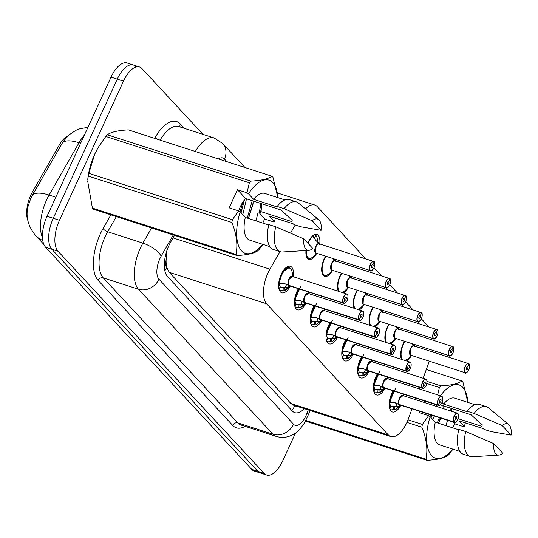 <?xml version="1.0" encoding="UTF-8"?>
<svg xmlns="http://www.w3.org/2000/svg" width="538" height="538" viewBox="0 0 538 538"><rect width="100%" height="100%" fill="white"/><g stroke="black" fill="none" stroke-linecap="round" stroke-linejoin="round"><path stroke-width="0.81" d="M401.496 359.344A13.087 6.046 -72.1 0 1 403.096 344.112A13.087 6.046 -72.1 0 1 404.63 341.287M414.643 344.522A13.087 6.046 -72.1 0 1 414.502 346.082M385.699 342.323A13.087 6.046 -72.1 0 1 387.306 327.091A13.087 6.046 -72.1 0 1 388.84 324.266M398.853 327.494A13.087 6.046 -72.1 0 1 398.705 329.061M369.902 325.302A13.087 6.046 -72.1 0 1 371.509 310.07A13.087 6.046 -72.1 0 1 373.042 307.245M383.056 310.473A13.087 6.046 -72.1 0 1 382.908 312.033M354.112 308.274A13.087 6.046 -72.1 0 1 355.712 293.049A13.087 6.046 -72.1 0 1 357.245 290.217M367.266 293.452A13.087 6.046 -72.1 0 1 367.118 295.012M338.315 291.253A13.087 6.046 -72.1 0 1 339.922 276.028A13.087 6.046 -72.1 0 1 341.455 273.196M351.469 276.431A13.087 6.046 -72.1 0 1 351.321 277.991M332.336 270.627A13.087 6.046 -72.1 0 1 324.67 276.377A13.087 6.046 -72.1 0 1 324.125 259A13.087 6.046 -72.1 0 1 325.658 256.175M335.672 259.41A13.087 6.046 -72.1 0 1 335.53 260.97M307.837 243.136A13.087 6.046 -72.1 0 1 308.335 241.979A13.087 6.046 -72.1 0 1 316.916 234.44A13.087 6.046 -72.1 0 1 319.733 243.949M400.844 405.222A13.921 6.429 -72.1 0 1 392.35 411.953A13.921 6.429 -72.1 0 1 391.772 393.473A13.921 6.429 -72.1 0 1 393.177 390.823M404.031 394.327A13.921 6.429 -72.1 0 1 403.863 395.881M385.047 388.201A13.921 6.429 -72.1 0 1 376.553 394.932A13.921 6.429 -72.1 0 1 375.981 376.452A13.921 6.429 -72.1 0 1 377.387 373.802M388.234 377.306A13.921 6.429 -72.1 0 1 388.066 378.86M369.256 371.173A13.921 6.429 -72.1 0 1 360.763 377.905A13.921 6.429 -72.1 0 1 360.184 359.424A13.921 6.429 -72.1 0 1 361.59 356.781M372.437 360.278A13.921 6.429 -72.1 0 1 372.269 361.832M353.459 354.152A13.921 6.429 -72.1 0 1 344.966 360.884A13.921 6.429 -72.1 0 1 344.387 342.403A13.921 6.429 -72.1 0 1 345.793 339.754M356.647 343.257A13.921 6.429 -72.1 0 1 356.479 344.811M337.669 337.131A13.921 6.429 -72.1 0 1 329.169 343.863A13.921 6.429 -72.1 0 1 328.597 325.382A13.921 6.429 -72.1 0 1 330.002 322.733M340.85 326.236A13.921 6.429 -72.1 0 1 340.682 327.79M321.872 320.11A13.921 6.429 -72.1 0 1 313.378 326.842A13.921 6.429 -72.1 0 1 312.8 308.361A13.921 6.429 -72.1 0 1 314.205 305.712M325.06 309.216A13.921 6.429 -72.1 0 1 324.885 310.769M306.075 303.089A13.921 6.429 -72.1 0 1 297.581 309.821A13.921 6.429 -72.1 0 1 297.01 291.34A13.921 6.429 -72.1 0 1 298.415 288.691M309.263 292.195A13.921 6.429 -72.1 0 1 309.094 293.748M290.285 286.061A13.921 6.429 -72.1 0 1 281.784 292.793A13.921 6.429 -72.1 0 1 281.213 274.313A13.921 6.429 -72.1 0 1 290.345 266.297A13.921 6.429 -72.1 0 1 293.297 276.72M279.975 251.616L269.921 269.182A24.54 11.332 107.9 0 0 268.059 272.82A24.54 11.332 107.9 0 0 266.613 303.775L388.342 434.966A24.54 11.332 107.9 0 0 390.796 436.58A24.54 11.332 107.9 0 0 408.497 418.53L412.021 408.826M166.814 250.836L166.101 260.177A8.178 3.779 107.9 0 0 166.693 267.426A24.54 21.076 137.1 0 1 164.843 270.782M67.855 135.939A22.085 10.202 107.9 0 0 59.315 144.978L32.462 191.911A22.085 10.202 107.9 0 0 30.787 195.186A22.085 10.202 107.9 0 0 27.781 220.197M166.693 267.426L166.841 267.588A24.54 11.332 -72.1 0 1 166.101 260.177M166.841 267.588L169.201 272.329L290.93 403.52L293.418 405.148L390.796 436.58M295.221 224.971L290.56 233.109M365.645 258.765L317.292 206.659A24.54 11.332 107.9 0 0 314.838 205.045A24.54 11.332 107.9 0 0 305.517 208.879M428.82 326.855L421.375 318.832M413.029 309.834L405.578 301.811M397.232 292.813L389.788 284.79M381.435 275.786L373.991 267.763M432.505 351.892A24.54 11.332 107.9 0 0 432.882 350.406M434.139 340.493A24.54 11.332 107.9 0 0 434.099 338.839M415.376 399.6L415.901 398.16M419.257 388.927L419.781 387.488M423.137 378.254L429.337 361.186M348.133 287.648A13.087 6.046 -72.1 0 1 343.459 292.914M363.923 304.676A13.087 6.046 -72.1 0 1 359.25 309.935M379.72 321.697A13.087 6.046 -72.1 0 1 375.047 326.956M395.517 338.718A13.087 6.046 -72.1 0 1 390.837 343.984M411.308 355.739A13.087 6.046 -72.1 0 1 406.634 361.005M316.539 253.606A13.087 6.046 -72.1 0 1 308.873 259.35A13.087 6.046 -72.1 0 1 305.981 250.52M87.95 127.345L79.893 128.73L75.777 130.378L68.972 134.917L63.175 141.581L32.233 195.543L30.7 198.482L27.922 206.841C25.602 216.653 28.084 226.135 35.367 235.288A28.635 24.587 137.1 0 0 42.771 240.459M295.55 432.942L282.706 460.864A24.54 11.332 -72.1 0 1 266.619 475L260.399 472.996A24.54 11.332 -72.1 0 1 257.944 471.382L51.816 249.228A24.54 11.332 -72.1 0 1 53.262 218.273L117.257 79.14A24.54 11.332 -72.1 0 1 133.343 65.004L127.129 63A24.54 11.332 -72.1 0 0 111.036 77.136L47.048 216.269A24.54 11.332 -72.1 0 0 45.602 247.224L251.723 469.371A24.54 11.332 -72.1 0 0 254.185 470.992L260.399 472.996A24.54 11.332 -72.1 0 1 257.944 471.382L51.816 249.228A24.54 11.332 -72.1 0 1 53.262 218.273L117.257 79.14A24.54 11.332 -72.1 0 1 133.343 65.004A24.54 11.332 -72.1 0 1 135.805 66.618M174.5 235.362L170.781 241.865A24.54 11.332 107.9 0 0 168.919 245.496A24.54 11.332 107.9 0 0 167.473 276.458L292.342 411.032A24.54 11.332 107.9 0 0 294.804 412.646A24.54 11.332 107.9 0 0 304.273 408.651M266.619 475A24.54 11.332 -72.1 0 1 264.158 473.386L58.03 251.239A24.54 11.332 -72.1 0 1 59.476 220.277L123.471 81.144A24.54 11.332 -72.1 0 1 139.564 67.008A24.54 11.332 -72.1 0 1 142.019 68.629L203.028 134.379M289.209 267.668A12.273 5.669 107.9 0 0 289.141 267.648A12.273 5.669 107.9 0 0 281.098 274.716A12.273 5.669 107.9 0 0 278.819 283.627L284.232 283.439L288.772 285.348L283.344 283.284M289.02 285.429L288.973 285.523A0.41 0.356 -47.4 0 0 288.919 285.51L288.112 287.622L284.938 290.211A12.273 5.669 107.9 0 0 284.945 290.211L283.123 290.049A12.273 5.669 -72.1 0 1 280.224 290.554A12.273 5.669 -72.1 0 1 279.303 290.043M345.221 302.968A4.909 2.266 -72.1 0 1 343.802 303.345A4.909 2.266 -72.1 0 1 343.392 303.096L343.594 302.995A4.748 2.192 107.9 0 0 347.104 300.5A4.748 2.192 107.9 0 0 347.387 294.515A4.748 2.192 107.9 0 0 343.795 296.936A4.748 2.192 107.9 0 0 343.446 302.833L344.757 300.137A1.634 0.753 -72.1 0 1 344.878 298.099A1.634 0.753 -72.1 0 1 345.954 297.158A1.634 0.753 -72.1 0 1 346.021 299.33A1.634 0.753 -72.1 0 1 344.945 300.271A1.634 0.753 -72.1 0 1 344.811 300.191L344.744 300.17M278.691 283.58L282.605 271.966L289.141 267.648L286.942 266.935M287.608 288.133L284.367 287.09L284.246 289.995M280.11 286.868L280.466 286.989A8.998 4.156 107.9 0 0 281.226 287.44A8.998 4.156 107.9 0 0 283.237 287.137L284.367 287.09M289.188 279.262L292.41 276.438A4.909 2.266 107.9 0 0 289.188 279.262A4.909 2.266 107.9 0 0 288.825 285.369L343.237 302.934A4.909 2.266 -72.1 0 1 343.6 296.828A4.909 2.266 -72.1 0 1 346.822 293.997A4.909 2.266 -72.1 0 1 347.75 295.127M280.466 286.989L279.229 289.834M279.014 289.121L280.19 286.693A8.998 4.156 107.9 0 1 279.209 283.687M288.919 285.51L286.633 284.663M285.046 287.312L286.512 284.736M343.392 303.096L288.973 285.53A4.909 2.266 -72.1 0 1 288.973 285.523L288.973 285.53A4.909 2.266 107.9 0 0 289.39 285.779L343.802 303.345C344.206 304.125 345.309 303.183 347.118 300.52C347.837 298.906 348.086 297.178 347.864 295.335L346.822 293.997L292.403 276.438A4.909 2.266 -72.1 0 0 289.162 279.316A4.909 2.266 -72.1 0 0 288.563 284.918M344.811 300.191L343.594 302.995M290.372 268.455L289.141 267.648C290.426 267.85 291.414 269.256 292.107 271.865A11.964 5.528 -72.1 0 0 285.355 269.673A11.964 5.528 -72.1 0 0 279.518 283.687M290.002 285.974L286.465 289.303A11.964 5.528 -72.1 0 1 285.476 290.11L284.938 290.211M372.047 270.318A4.909 2.266 -72.1 0 1 370.635 270.695A4.909 2.266 -72.1 0 1 370.433 264.178A4.909 2.266 -72.1 0 1 373.648 261.354A4.909 2.266 -72.1 0 1 374.065 261.596L374.139 261.791A4.748 2.192 107.9 0 0 370.628 264.286A4.748 2.192 107.9 0 0 370.346 270.271A4.748 2.192 107.9 0 0 373.93 267.85A4.748 2.192 107.9 0 0 374.28 261.945L372.969 264.642L372.552 264.508M306.33 256.135A12.273 5.669 107.9 0 0 307.205 257.541A12.273 5.669 107.9 0 0 308.435 258.354A12.273 5.669 107.9 0 0 308.503 258.375M315.524 235.415L316.001 235.57A12.273 5.669 -72.1 0 1 317.4 241.199L318.758 242.369A12.273 5.669 107.9 0 0 318.758 242.369L319.559 244.346M316.014 246.612A4.909 2.266 107.9 0 0 315.725 252.806A4.909 2.266 107.9 0 0 316.216 253.129L315.725 252.806L316.014 246.612A4.909 2.266 107.9 0 1 319.236 243.788L374.112 261.623M372.969 264.642A1.634 0.753 -72.1 0 1 372.847 266.68A1.634 0.753 -72.1 0 1 371.778 267.621A1.634 0.753 -72.1 0 1 371.711 265.449A1.634 0.753 -72.1 0 1 372.78 264.508A1.634 0.753 -72.1 0 1 372.921 264.595L372.619 264.494M314.347 238.119L315.631 235.167A12.273 5.669 -72.1 0 0 314.663 234.575M316.001 235.57L314.394 238.334M372.921 264.595L374.139 261.791M307.205 257.541L308.435 258.348L307.124 257.931M316.492 253.216A5.057 2.334 -72.1 0 1 315.127 247.998A5.057 2.334 -72.1 0 1 319.229 243.66L315.826 240.425L312.639 235.785M315.342 239.908A8.998 4.156 107.9 0 0 314.622 238.415M298.556 288.738A12.273 5.669 107.9 0 0 296.895 291.737A12.273 5.669 107.9 0 0 294.616 300.648L300.022 300.46L304.562 302.376L299.141 300.312M361.018 319.989A4.909 2.266 -72.1 0 1 359.599 320.366A4.909 2.266 -72.1 0 1 359.182 320.117L304.77 302.544A0.41 0.356 -47.4 0 0 304.71 302.531L303.909 304.649L300.735 307.232A12.273 5.669 107.9 0 0 300.742 307.232L298.913 307.07A12.273 5.669 -72.1 0 1 296.021 307.575A12.273 5.669 -72.1 0 1 295.1 307.064M304.985 296.283L308.2 293.459A4.909 2.266 107.9 0 0 304.985 296.283A4.909 2.266 107.9 0 0 304.622 302.39A0.41 0.35 -38.6 0 0 304.562 302.376M359.182 320.117L359.384 320.016A4.748 2.192 107.9 0 0 362.901 317.521A4.748 2.192 107.9 0 0 363.177 311.536A4.748 2.192 107.9 0 0 359.592 313.957A4.748 2.192 107.9 0 0 359.243 319.861L360.554 317.158A1.634 0.753 -72.1 0 1 360.675 315.12A1.634 0.753 -72.1 0 1 361.751 314.179A1.634 0.753 -72.1 0 1 361.818 316.351A1.634 0.753 -72.1 0 1 360.742 317.292A1.634 0.753 -72.1 0 1 360.601 317.212L360.541 317.191M294.488 300.608L300.856 286.041M303.398 305.16L300.157 304.111L300.043 307.016M295.9 303.896L296.263 304.01A8.998 4.156 107.9 0 0 297.023 304.461A8.998 4.156 107.9 0 0 299.034 304.158L300.157 304.111M359.243 319.861L304.622 302.39M296.263 304.01L295.026 306.855M294.804 306.142L295.987 303.714A8.998 4.156 107.9 0 1 294.999 300.715M304.71 302.531L302.43 301.683M300.843 304.333L302.302 301.757M304.811 302.45L304.77 302.551A4.909 2.266 107.9 0 0 305.187 302.8L359.599 320.366C359.996 321.146 361.099 320.204 362.908 317.541C363.634 315.927 363.883 314.199 363.661 312.363L362.612 311.025A4.909 2.266 -72.1 0 1 363.547 312.154M360.601 317.212L359.384 320.016M305.799 302.995L302.262 306.324A11.964 5.528 -72.1 0 1 301.273 307.131L300.735 307.232M314.353 305.759A12.273 5.669 107.9 0 0 312.686 308.758A12.273 5.669 107.9 0 0 310.413 317.669L315.819 317.481L320.359 319.397L314.938 317.333M376.808 337.017A4.909 2.266 -72.1 0 1 375.396 337.387A4.909 2.266 -72.1 0 1 374.979 337.138L320.561 319.572A0.41 0.356 -47.4 0 0 320.507 319.559L319.707 321.67L316.526 324.253A12.273 5.669 107.9 0 0 316.532 324.253M320.776 313.304L323.997 310.48A4.909 2.266 107.9 0 0 320.776 313.304A4.909 2.266 107.9 0 0 320.413 319.411A0.41 0.35 -38.6 0 0 320.359 319.397M374.979 337.138L375.181 337.037A4.748 2.192 107.9 0 0 378.691 334.542A4.748 2.192 107.9 0 0 378.974 328.557A4.748 2.192 107.9 0 0 375.389 330.978A4.748 2.192 107.9 0 0 375.033 336.882L376.351 334.179A1.634 0.753 -72.1 0 1 376.472 332.148A1.634 0.753 -72.1 0 1 377.541 331.206A1.634 0.753 -72.1 0 1 377.609 333.372A1.634 0.753 -72.1 0 1 376.539 334.32A1.634 0.753 -72.1 0 1 376.398 334.233L376.331 334.212M310.278 317.628L316.653 303.062M319.195 322.181L315.954 321.132L315.833 324.037L314.71 324.091A12.273 5.669 -72.1 0 1 311.811 324.596A12.273 5.669 -72.1 0 1 310.897 324.084M311.697 320.917L312.053 321.031A8.998 4.156 107.9 0 0 312.82 321.482A8.998 4.156 107.9 0 0 314.824 321.179L315.954 321.132M375.033 336.882L320.413 319.411M312.053 321.031L310.816 323.883M310.601 323.17L311.784 320.735A8.998 4.156 107.9 0 1 310.796 317.736M320.507 319.559L318.227 318.704M320.608 319.478L320.567 319.572A4.909 2.266 107.9 0 0 320.978 319.821L375.396 337.387C375.793 338.167 376.896 337.225 378.705 334.569C379.425 332.955 379.68 331.226 379.458 329.384L378.409 328.046A4.909 2.266 -72.1 0 1 379.337 329.175M376.398 334.233L375.181 337.037M321.589 320.023L318.052 323.345A11.964 5.528 -72.1 0 1 317.064 324.152L315.833 324.037M316.633 321.347L318.099 318.778M330.144 322.78A12.273 5.669 107.9 0 0 328.483 325.779A12.273 5.669 107.9 0 0 326.203 334.69L331.616 334.501L336.156 336.418L330.729 334.354M392.605 354.038A4.909 2.266 -72.1 0 1 391.187 354.407A4.909 2.266 -72.1 0 1 390.776 354.159L336.358 336.593A0.41 0.356 -47.4 0 0 336.304 336.58L335.497 338.691L332.861 341.179A11.964 5.528 -72.1 0 0 333.849 340.366L332.807 341.22M390.776 354.159L390.978 354.058A4.748 2.192 107.9 0 0 394.488 351.563A4.748 2.192 107.9 0 0 394.764 345.578A4.748 2.192 107.9 0 0 391.18 347.999A4.748 2.192 107.9 0 0 390.83 353.903L392.141 351.206A1.634 0.753 -72.1 0 1 392.263 349.169A1.634 0.753 -72.1 0 1 393.339 348.227A1.634 0.753 -72.1 0 1 393.406 350.399A1.634 0.753 -72.1 0 1 392.33 351.341A1.634 0.753 -72.1 0 1 392.195 351.26L392.128 351.233M326.075 334.649L332.45 320.083M334.992 339.202L331.744 338.153L331.63 341.058L330.5 341.119A12.273 5.669 -72.1 0 1 327.608 341.623A12.273 5.669 -72.1 0 1 326.687 341.105M327.487 337.938L327.85 338.052A8.998 4.156 107.9 0 0 328.61 338.51A8.998 4.156 107.9 0 0 330.621 338.2L331.744 338.153M336.573 330.332L339.787 327.501A4.909 2.266 107.9 0 0 336.573 330.332A4.909 2.266 107.9 0 0 336.21 336.438L390.622 354.004A4.909 2.266 -72.1 0 1 390.985 347.891A4.909 2.266 -72.1 0 1 394.206 345.066A4.909 2.266 -72.1 0 1 395.134 346.196M327.85 338.052L326.613 340.904M326.398 340.191L327.575 337.756A8.998 4.156 107.9 0 1 326.593 334.757M336.304 336.58L334.017 335.732M336.405 336.499L336.358 336.593A4.909 2.266 107.9 0 0 336.775 336.842L391.187 354.407C391.583 355.188 392.693 354.253 394.495 351.59C395.222 349.976 395.47 348.247 395.248 346.405L394.206 345.066L339.787 327.501A4.909 2.266 -72.1 0 0 336.546 330.386A4.909 2.266 -72.1 0 0 335.947 335.988M392.195 351.26L390.978 354.058M332.43 338.368L333.896 335.799M331.63 341.058L332.323 341.28A12.273 5.669 107.9 0 0 332.329 341.28L332.323 341.274M345.941 339.801A12.273 5.669 107.9 0 0 344.273 342.8A12.273 5.669 107.9 0 0 342 351.717L347.407 351.522L351.946 353.439L346.526 351.375M352.195 353.52L352.148 353.614A0.41 0.356 -47.4 0 0 352.094 353.6L351.294 355.712L348.113 358.295A12.273 5.669 107.9 0 0 348.126 358.301L346.297 358.14A12.273 5.669 -72.1 0 1 343.399 358.644A12.273 5.669 -72.1 0 1 342.484 358.133M408.396 371.059A4.909 2.266 -72.1 0 1 406.984 371.428A4.909 2.266 -72.1 0 1 406.567 371.186L406.768 371.079A4.748 2.192 107.9 0 0 410.286 368.584A4.748 2.192 107.9 0 0 410.561 362.599A4.748 2.192 107.9 0 0 406.977 365.02A4.748 2.192 107.9 0 0 406.627 370.924L407.939 368.227A1.634 0.753 -72.1 0 1 408.06 366.19A1.634 0.753 -72.1 0 1 409.129 365.248A1.634 0.753 -72.1 0 1 409.196 367.42A1.634 0.753 -72.1 0 1 408.127 368.362A1.634 0.753 -72.1 0 1 407.986 368.281L407.925 368.261M341.865 351.67L348.241 337.104M350.783 356.223L347.541 355.181L347.427 358.086M343.284 354.959L343.647 355.08A8.998 4.156 107.9 0 0 344.407 355.531A8.998 4.156 107.9 0 0 346.411 355.228L347.541 355.181M352.37 347.353L355.584 344.522A4.909 2.266 107.9 0 0 352.363 347.353A4.909 2.266 107.9 0 0 352.007 353.459L406.419 371.025A4.909 2.266 -72.1 0 1 406.782 364.919A4.909 2.266 -72.1 0 1 409.996 362.087A4.909 2.266 -72.1 0 1 410.931 363.217M343.647 355.08L342.41 357.925M342.188 357.212L343.372 354.784A8.998 4.156 107.9 0 1 342.383 351.778M352.094 353.6L349.814 352.753M352.155 353.614A4.909 2.266 -72.1 0 1 352.148 353.614L352.155 353.621A4.909 2.266 107.9 0 0 352.572 353.863L406.984 371.428C407.38 372.215 408.483 371.274 410.292 368.611C411.019 366.997 411.267 365.268 411.045 363.426L409.996 362.087L355.584 344.522A4.909 2.266 -72.1 0 0 352.343 347.407A4.909 2.266 -72.1 0 0 351.738 353.009M406.567 371.186L352.155 353.621M407.986 368.281L406.768 371.079M353.184 354.065L349.646 357.393A11.964 5.528 -72.1 0 1 348.651 358.2L348.113 358.295M348.227 355.389L349.687 352.82M387.844 287.346A4.909 2.266 -72.1 0 1 386.425 287.716A4.909 2.266 -72.1 0 1 386.223 281.199A4.909 2.266 -72.1 0 1 389.445 278.375A4.909 2.266 -72.1 0 1 389.862 278.623L389.936 278.812A4.748 2.192 107.9 0 0 386.418 281.307A4.748 2.192 107.9 0 0 386.143 287.292A4.748 2.192 107.9 0 0 389.727 284.871A4.748 2.192 107.9 0 0 390.077 278.966L388.766 281.67L388.342 281.535M322.121 273.156A12.273 5.669 107.9 0 0 322.995 274.568A12.273 5.669 107.9 0 0 324.226 275.375A12.273 5.669 107.9 0 0 324.3 275.395M333.197 258.227L334.912 259.672L335.356 261.367M331.811 263.633A4.909 2.266 107.9 0 0 331.522 269.827A4.909 2.266 107.9 0 0 332.013 270.15L331.522 269.827L331.811 263.633A4.909 2.266 107.9 0 1 335.033 260.809L389.909 278.65M388.766 281.67A1.634 0.753 -72.1 0 1 388.644 283.701A1.634 0.753 -72.1 0 1 387.568 284.649A1.634 0.753 -72.1 0 1 387.501 282.477A1.634 0.753 -72.1 0 1 388.577 281.529A1.634 0.753 -72.1 0 1 388.718 281.616L388.416 281.515M388.718 281.616L389.936 278.812M322.995 274.568L324.226 275.369M332.282 270.237A5.057 2.334 -72.1 0 1 330.924 265.019A5.057 2.334 -72.1 0 1 335.026 260.681L332.814 258.482M403.641 304.367A4.909 2.266 -72.1 0 1 402.222 304.737A4.909 2.266 -72.1 0 1 402.02 298.22A4.909 2.266 -72.1 0 1 405.235 295.396A4.909 2.266 -72.1 0 1 405.652 295.644L405.726 295.833A4.748 2.192 107.9 0 0 402.216 298.328A4.748 2.192 107.9 0 0 401.933 304.313A4.748 2.192 107.9 0 0 405.524 301.892A4.748 2.192 107.9 0 0 405.874 295.987L404.563 298.691L404.139 298.556M337.918 290.177A12.273 5.669 107.9 0 0 338.584 291.34M348.987 275.248L350.346 276.418A12.273 5.669 107.9 0 0 350.346 276.418L351.153 278.388M347.609 280.661A4.909 2.266 107.9 0 0 347.319 286.848A4.909 2.266 107.9 0 0 347.81 287.171L347.319 286.848L347.609 280.661A4.909 2.266 107.9 0 1 350.823 277.83L405.699 295.671M404.563 298.691A1.634 0.753 -72.1 0 1 404.441 300.729A1.634 0.753 -72.1 0 1 403.365 301.67A1.634 0.753 -72.1 0 1 403.298 299.498A1.634 0.753 -72.1 0 1 404.374 298.556A1.634 0.753 -72.1 0 1 404.509 298.637L404.213 298.543M404.509 298.637L405.726 295.833M348.079 287.258A5.057 2.334 -72.1 0 1 346.721 282.04A5.057 2.334 -72.1 0 1 350.816 277.702L348.604 275.503M419.432 321.388A4.909 2.266 -72.1 0 1 418.019 321.758A4.909 2.266 -72.1 0 1 417.818 315.248A4.909 2.266 -72.1 0 1 421.032 312.417A4.909 2.266 -72.1 0 1 421.449 312.665L421.523 312.854A4.748 2.192 107.9 0 0 418.013 315.349A4.748 2.192 107.9 0 0 417.73 321.334A4.748 2.192 107.9 0 0 421.315 318.913A4.748 2.192 107.9 0 0 421.664 313.015L420.353 315.712L419.936 315.577M353.715 307.198A12.273 5.669 107.9 0 0 354.374 308.361M364.784 292.269L366.143 293.439A12.273 5.669 107.9 0 0 366.143 293.439L366.943 295.409M363.399 297.682A4.909 2.266 107.9 0 0 363.11 303.869A4.909 2.266 107.9 0 0 363.601 304.192L363.11 303.869L363.399 297.682A4.909 2.266 107.9 0 1 366.62 294.851L421.496 312.692M420.353 315.712A1.634 0.753 -72.1 0 1 420.232 317.75A1.634 0.753 -72.1 0 1 419.163 318.691A1.634 0.753 -72.1 0 1 419.095 316.519A1.634 0.753 -72.1 0 1 420.165 315.577A1.634 0.753 -72.1 0 1 420.306 315.658L420.003 315.564M420.306 315.658L421.523 312.854M363.876 304.279A5.057 2.334 -72.1 0 1 362.511 299.067A5.057 2.334 -72.1 0 1 366.613 294.723L364.401 292.531M292.161 219.86A18.494 8.541 -72.1 0 1 291.932 221.622L292.174 220.385L281.192 210.049L245.684 198.583L237.48 189.739L229.148 207.856L238.61 210.909L240.163 211.911A38.447 17.754 -72.1 0 0 240.506 249.484A38.447 17.754 -72.1 0 0 262.719 244.326M261.845 203.801L261.031 211.642L291.932 221.622M248.502 218.482L253.048 204.104L253.075 200.97M238.711 210.977A18.494 8.541 -72.1 0 1 240.446 206.484A18.494 8.541 -72.1 0 1 245.684 198.583M241.091 212.907L244.346 200.075M242.766 214.716L246.498 198.845M262.947 244.4L259.551 248.953A44.177 20.397 -72.1 0 1 258.025 250.627C254.38 253.331 247.366 254.965 236.976 255.53A44.177 20.397 -72.1 0 1 235.967 254.44C237.951 244.898 236.592 234.238 231.878 222.45L88.306 176.101L87.755 179.531A38.447 17.754 -72.1 0 1 94.695 154.184A38.447 17.754 -72.1 0 1 97.97 147.883L94.762 154.076L88.824 173.337L232.396 219.686L238.61 210.909M236.976 255.53L93.397 209.181A44.177 20.397 -72.1 0 1 92.388 208.092L235.967 254.44M87.633 180.849L92.388 208.092M88.306 176.101A44.177 20.397 -72.1 0 1 88.824 173.337M231.878 222.45A44.177 20.397 -72.1 0 1 232.396 219.686M268.744 225.019L245.308 217.453L240.163 211.911M269.874 246.639L249.713 240.13A24.54 11.332 -72.1 0 1 245.308 217.453M273.378 249.491A26.18 12.085 -72.1 0 1 268.852 224.581L275.759 226.814A26.18 12.085 -72.1 0 0 280.285 251.717L273.378 249.491M308.832 250.338A16.362 7.552 -72.1 0 1 303.876 238.865L312.78 248.462A16.362 7.552 -72.1 0 1 308.832 250.338L282.463 251.979A26.18 12.085 -72.1 0 1 280.285 251.717M303.876 238.865L275.759 226.814M261.031 211.642L260.318 213.109L259.222 212.752L260.977 203.519M260.318 213.109L261.885 205.812M240.896 212.698L244.346 200.156M248.354 218.435L253.116 202.981M237.48 189.739L246.949 192.792L249.363 182.792L105.791 136.45L98.252 147.405M105.791 136.45A44.177 20.397 -72.1 0 1 107.318 134.769L250.89 181.118C261.219 180.573 268.24 178.939 271.946 176.222L128.367 129.873C118.037 130.418 111.016 132.052 107.318 134.769M271.946 176.222A44.177 20.397 -72.1 0 1 272.954 177.305L277.857 197.634M249.363 182.792A44.177 20.397 -72.1 0 1 250.89 181.118M246.949 192.792L248.495 193.794A38.447 17.754 -72.1 0 1 277.796 197.621M275.362 218.085A38.447 17.754 -72.1 0 1 274.333 221.636L274.104 222.059L264.635 219.006L259.222 212.752M248.495 193.794L253.64 199.336L277.81 207.137L277.184 206.464L284.091 208.697L312.208 220.755A16.362 7.552 -72.1 0 1 318.718 219.699A16.362 7.552 -72.1 0 1 321.112 230.345L300.89 226.801L293.983 224.568L293.358 223.895L269.188 216.094L274.333 221.636M253.64 199.336A24.54 11.332 -72.1 0 1 264.79 193.418L284.952 199.928M277.184 206.464A26.18 12.085 -72.1 0 1 289.457 199.665L296.364 201.891A26.18 12.085 -72.1 0 1 298.287 202.954L318.718 219.699M284.091 208.697A26.18 12.085 -72.1 0 1 296.364 201.891M321.112 230.345L312.208 220.755M240.022 211.817L242.9 202.046M247.258 218.085L252.208 200.687M255.96 220.889L258.206 212.073M262.759 223.088L264.635 219.006M482.149 424.623A18.494 8.541 -72.1 0 1 481.92 426.378L482.162 425.148L471.18 414.805L440.366 404.858M458.073 418.678L481.92 426.378M451.833 411.368L451.839 408.564M438.49 423.245L440.83 418.127M443.063 408.537L443.07 405.733M433.783 405.538A18.494 8.541 -72.1 0 1 434.818 404.267M431.079 417.663L432.061 415.296M434.294 405.706L434.341 404.832M432.76 419.472L434.253 416.002M436.486 406.412L436.54 404.818M452.935 449.163L449.546 453.709A44.177 20.397 -72.1 0 1 448.019 455.39C444.375 458.094 437.354 459.728 426.964 460.286A44.177 20.397 -72.1 0 1 425.955 459.196C427.945 449.66 426.58 438.995 421.873 427.206A44.177 20.397 -72.1 0 1 422.391 424.442L428.604 415.672L430.158 416.668A38.447 17.754 -72.1 0 0 430.494 454.24A38.447 17.754 -72.1 0 0 452.707 449.089M458.739 429.781L435.296 422.209L430.158 416.668M459.869 451.395L439.701 444.886A24.54 11.332 -72.1 0 1 435.296 422.209M463.366 454.247A26.18 12.085 -72.1 0 1 458.847 429.344L465.747 431.57A26.18 12.085 -72.1 0 0 470.273 456.48L463.366 454.247M498.82 455.101A16.362 7.552 -72.1 0 1 493.864 443.628L502.768 453.225A16.362 7.552 -72.1 0 1 498.82 455.101L472.451 456.742A26.18 12.085 -72.1 0 1 470.273 456.48M493.864 443.628L465.747 431.57M451.772 411.341L451.873 410.575M450.676 410.992L450.972 408.281M430.891 417.461L431.772 415.201M434.233 405.686L434.334 404.912M438.349 423.198L440.541 418.033M443.003 408.517L443.104 407.743M426.964 460.286L305.53 421.086M305.873 420.44L425.955 459.196M426.984 381.395L440.878 385.88C451.214 385.329 458.228 383.695 461.934 380.978L426.325 369.485M461.934 380.978A44.177 20.397 -72.1 0 1 462.942 382.067L467.845 402.397M437.703 394.879L439.358 387.555L426.795 383.5M439.358 387.555A44.177 20.397 -72.1 0 1 440.878 385.88M408.019 419.808L422.391 424.442M421.873 427.206L406.923 422.384M440.414 395.753A38.447 17.754 -72.1 0 1 467.784 402.377M465.357 422.848A38.447 17.754 -72.1 0 1 464.321 426.399L464.092 426.822L454.623 423.762L453.057 422.074M442.014 402.357L443.628 404.099L467.798 411.9L467.179 411.227L474.079 413.453L502.196 425.511A16.362 7.552 -72.1 0 1 508.713 424.462A16.362 7.552 -72.1 0 1 511.1 435.108L490.878 431.557L483.971 429.331L483.353 428.658L459.183 420.857L464.321 426.399M443.628 404.099A24.54 11.332 -72.1 0 1 454.778 398.181L474.946 404.69M467.179 411.227A26.18 12.085 -72.1 0 1 479.452 404.421L486.359 406.654A26.18 12.085 -72.1 0 1 488.282 407.717L508.713 424.462M474.079 413.453A26.18 12.085 -72.1 0 1 486.359 406.654M511.1 435.108L502.196 425.511M428.705 415.733A18.494 8.541 -72.1 0 1 429.163 414.361M430.01 416.573L430.676 414.852M437.253 422.841L439.445 417.683M441.906 408.16L442.202 405.45M445.948 425.652L447.529 420.292M419.734 411.321L419.136 412.612L428.604 415.672M424.509 400.938L423.863 402.337M452.747 427.845L454.623 423.762M361.738 356.822A12.273 5.669 107.9 0 0 360.07 359.828A12.273 5.669 107.9 0 0 357.797 368.738L363.204 368.55L367.743 370.46L362.323 368.395M424.193 388.08A4.909 2.266 -72.1 0 1 422.781 388.456A4.909 2.266 -72.1 0 1 422.364 388.207L367.945 370.635A0.41 0.356 -47.4 0 0 367.891 370.621L367.091 372.733L363.91 375.322A12.273 5.669 107.9 0 0 363.917 375.322L362.094 375.161A12.273 5.669 -72.1 0 1 359.196 375.665A12.273 5.669 -72.1 0 1 358.274 375.154M368.16 364.374L371.381 361.549A4.909 2.266 107.9 0 0 368.16 364.374A4.909 2.266 107.9 0 0 367.797 370.48A0.41 0.35 -38.6 0 0 367.743 370.46M422.364 388.207L422.565 388.106A4.748 2.192 107.9 0 0 426.076 385.611A4.748 2.192 107.9 0 0 426.358 379.626A4.748 2.192 107.9 0 0 422.767 382.047A4.748 2.192 107.9 0 0 422.417 387.945L423.736 385.248A1.634 0.753 -72.1 0 1 423.85 383.211A1.634 0.753 -72.1 0 1 424.926 382.269A1.634 0.753 -72.1 0 1 424.993 384.441A1.634 0.753 -72.1 0 1 423.924 385.383A1.634 0.753 -72.1 0 1 423.783 385.302L423.715 385.282M357.662 368.691L364.038 354.132M366.58 373.244L363.338 372.202L363.217 375.107M359.081 371.98L359.438 372.101A8.998 4.156 107.9 0 0 360.204 372.552A8.998 4.156 107.9 0 0 362.209 372.249L363.338 372.202M422.417 387.945L367.797 370.48M359.438 372.101L358.2 374.946M357.985 374.233L359.169 371.805A8.998 4.156 107.9 0 1 358.18 368.799M367.891 370.621L365.605 369.774M364.018 372.424L365.484 369.848M367.992 370.541L367.952 370.635A4.909 2.266 107.9 0 0 368.362 370.89L422.781 388.456C423.177 389.236 424.28 388.295 426.089 385.632C426.809 384.018 427.064 382.289 426.836 380.447L425.793 379.108A4.909 2.266 -72.1 0 1 426.721 380.238M423.783 385.302L422.565 388.106M368.974 371.085L365.436 374.414A11.964 5.528 -72.1 0 1 364.448 375.221L363.91 375.322M379.828 371.153L373.594 385.753L378.994 385.571L383.533 387.488L378.113 385.423M439.99 405.101A4.909 2.266 -72.1 0 1 438.571 405.477A4.909 2.266 -72.1 0 1 438.154 405.228L383.742 387.656A0.41 0.356 -47.4 0 0 383.688 387.642L382.881 389.761L379.707 392.343A12.273 5.669 107.9 0 0 379.714 392.343M383.957 381.395L387.172 378.57A4.909 2.266 107.9 0 0 383.957 381.395A4.909 2.266 107.9 0 0 383.594 387.501A0.41 0.35 -38.6 0 0 383.533 387.488M438.154 405.228L438.356 405.127A4.748 2.192 107.9 0 0 441.873 402.632A4.748 2.192 107.9 0 0 442.149 396.647A4.748 2.192 107.9 0 0 438.564 399.068A4.748 2.192 107.9 0 0 438.214 404.973L439.526 402.269A1.634 0.753 -72.1 0 1 439.647 400.232A1.634 0.753 -72.1 0 1 440.723 399.29A1.634 0.753 -72.1 0 1 440.79 401.462A1.634 0.753 -72.1 0 1 439.714 402.404A1.634 0.753 -72.1 0 1 439.58 402.323L439.512 402.303M377.528 373.849A12.273 5.669 107.9 0 0 375.867 376.849A12.273 5.669 107.9 0 0 373.587 385.759L373.459 385.719M382.377 390.272L379.129 389.223L379.014 392.128L377.884 392.182A12.273 5.669 -72.1 0 1 374.993 392.686A12.273 5.669 -72.1 0 1 374.071 392.175M374.872 389.008L375.235 389.122A8.998 4.156 107.9 0 0 375.995 389.573A8.998 4.156 107.9 0 0 378.006 389.27L379.129 389.223M438.214 404.973L383.594 387.501M375.235 389.122L373.997 391.967M373.782 391.254L374.959 388.826A8.998 4.156 107.9 0 1 373.977 385.827M383.688 387.642L381.402 386.795M383.782 387.562L383.742 387.663A4.909 2.266 107.9 0 0 384.159 387.911L438.571 405.477C438.968 406.257 440.071 405.316 441.88 402.653C442.606 401.039 442.855 399.31 442.633 397.474L441.59 396.136A4.909 2.266 -72.1 0 1 442.518 397.266M439.58 402.323L438.356 405.127M384.771 388.106L381.234 391.435A11.964 5.528 -72.1 0 1 380.245 392.242L379.014 392.128M379.815 389.431L381.274 386.869M393.325 390.87A12.273 5.669 107.9 0 0 391.657 393.87A12.273 5.669 107.9 0 0 389.384 402.78L394.791 402.592L399.33 404.509L393.91 402.444M455.78 422.128A4.909 2.266 -72.1 0 1 454.368 422.498A4.909 2.266 -72.1 0 1 453.951 422.249L399.532 404.684A0.41 0.356 -47.4 0 0 399.478 404.67L398.678 406.782L396.035 409.263A11.964 5.528 -72.1 0 0 397.031 408.456L395.988 409.31M399.747 398.416L402.969 395.591A4.909 2.266 107.9 0 0 399.747 398.416A4.909 2.266 107.9 0 0 399.384 404.522A0.41 0.35 -38.6 0 0 399.33 404.509M453.951 422.249L454.153 422.148A4.748 2.192 107.9 0 0 457.663 419.653A4.748 2.192 107.9 0 0 457.946 413.668A4.748 2.192 107.9 0 0 454.361 416.089A4.748 2.192 107.9 0 0 454.011 421.994L455.323 419.29A1.634 0.753 -72.1 0 1 455.444 417.259A1.634 0.753 -72.1 0 1 456.513 416.318A1.634 0.753 -72.1 0 1 456.58 418.483A1.634 0.753 -72.1 0 1 455.511 419.432A1.634 0.753 -72.1 0 1 455.37 419.344L455.303 419.324M389.25 402.74L395.625 388.174M398.167 407.293L394.926 406.244L394.811 409.149L393.681 409.203A12.273 5.669 -72.1 0 1 390.783 409.707A12.273 5.669 -72.1 0 1 389.868 409.196M390.669 406.029L391.032 406.143A8.998 4.156 107.9 0 0 391.792 406.594A8.998 4.156 107.9 0 0 393.796 406.291L394.926 406.244M454.011 421.994L399.384 404.522M391.032 406.143L389.788 408.994M389.573 408.281L390.756 405.847A8.998 4.156 107.9 0 1 389.768 402.848M399.478 404.67L397.199 403.816M399.579 404.589L399.539 404.684A4.909 2.266 107.9 0 0 399.949 404.932L454.368 422.498C454.765 423.278 455.868 422.337 457.677 419.68C458.403 418.066 458.652 416.338 458.43 414.495L457.381 413.157A4.909 2.266 -72.1 0 1 458.315 414.287M455.37 419.344L454.153 422.148M395.612 406.459L397.071 403.89M395.497 409.371L395.497 409.364A12.273 5.669 107.9 0 1 395.497 409.371L394.811 409.149M435.229 338.409A4.909 2.266 -72.1 0 1 433.81 338.785A4.909 2.266 -72.1 0 1 433.608 332.269A4.909 2.266 -72.1 0 1 436.829 329.438A4.909 2.266 -72.1 0 1 437.246 329.686L437.32 329.881A4.748 2.192 107.9 0 0 433.803 332.376A4.748 2.192 107.9 0 0 433.527 338.362A4.748 2.192 107.9 0 0 437.112 335.941A4.748 2.192 107.9 0 0 437.461 330.036L436.15 332.733L435.726 332.598M369.505 324.219A12.273 5.669 107.9 0 0 370.171 325.382M382.74 312.43L381.933 310.46A12.273 5.669 107.9 0 0 381.933 310.46L381.072 310.352M380.574 309.289L381.24 310.238M379.196 314.703A4.909 2.266 107.9 0 0 378.907 320.897A4.909 2.266 107.9 0 0 379.398 321.22L378.907 320.897L379.196 314.703A4.909 2.266 107.9 0 1 382.41 311.872L437.286 329.713M436.15 332.733A1.634 0.753 -72.1 0 1 436.029 334.771A1.634 0.753 -72.1 0 1 434.953 335.712A1.634 0.753 -72.1 0 1 434.886 333.54A1.634 0.753 -72.1 0 1 435.962 332.598A1.634 0.753 -72.1 0 1 436.096 332.679L435.8 332.585M436.096 332.679L437.32 329.881M379.667 321.307A5.057 2.334 -72.1 0 1 378.308 316.088A5.057 2.334 -72.1 0 1 382.404 311.744L380.191 309.552M451.019 355.43A4.909 2.266 -72.1 0 1 449.607 355.806A4.909 2.266 -72.1 0 1 449.405 349.29A4.909 2.266 -72.1 0 1 452.619 346.465A4.909 2.266 -72.1 0 1 453.036 346.707L453.11 346.902A4.748 2.192 107.9 0 0 449.6 349.397A4.748 2.192 107.9 0 0 449.317 355.383A4.748 2.192 107.9 0 0 452.909 352.962A4.748 2.192 107.9 0 0 453.258 347.057L451.94 349.754L451.523 349.619M385.302 341.247A12.273 5.669 107.9 0 0 385.968 342.41M396.371 326.31L397.73 327.481A12.273 5.669 107.9 0 0 397.73 327.481L398.537 329.458M394.986 331.724A4.909 2.266 107.9 0 0 394.697 337.918A4.909 2.266 107.9 0 0 395.195 338.241L394.697 337.918L394.993 331.724A4.909 2.266 107.9 0 1 398.207 328.9L453.083 346.734M451.94 349.754A1.634 0.753 -72.1 0 1 451.819 351.791A1.634 0.753 -72.1 0 1 450.75 352.733A1.634 0.753 -72.1 0 1 450.683 350.561A1.634 0.753 -72.1 0 1 451.752 349.619A1.634 0.753 -72.1 0 1 451.893 349.707L451.597 349.606M451.893 349.707L453.11 346.902M395.464 338.328A5.057 2.334 -72.1 0 1 394.105 333.109A5.057 2.334 -72.1 0 1 398.201 328.772L395.988 326.573M466.816 372.457A4.909 2.266 -72.1 0 1 465.404 372.827A4.909 2.266 -72.1 0 1 465.195 366.311A4.909 2.266 -72.1 0 1 468.416 363.486A4.909 2.266 -72.1 0 1 468.833 363.735L468.907 363.923A4.748 2.192 107.9 0 0 465.39 366.418A4.748 2.192 107.9 0 0 465.114 372.404A4.748 2.192 107.9 0 0 468.699 369.983A4.748 2.192 107.9 0 0 469.049 364.078L467.737 366.781L467.32 366.647M401.092 358.268A12.273 5.669 107.9 0 0 401.758 359.431M412.169 343.338L413.883 344.784L414.327 346.479M410.783 348.745A4.909 2.266 107.9 0 0 410.494 354.939A4.909 2.266 107.9 0 0 410.985 355.262L410.494 354.939L410.783 348.745A4.909 2.266 107.9 0 1 414.004 345.921L468.88 363.762M467.737 366.781A1.634 0.753 -72.1 0 1 467.616 368.812A1.634 0.753 -72.1 0 1 466.547 369.761A1.634 0.753 -72.1 0 1 466.48 367.589A1.634 0.753 -72.1 0 1 467.549 366.64A1.634 0.753 -72.1 0 1 467.69 366.728L467.387 366.627M467.69 366.728L468.907 363.923M411.261 355.349A5.057 2.334 -72.1 0 1 409.895 350.13A5.057 2.334 -72.1 0 1 413.998 345.793L411.785 343.594M173.041 237.91L269.921 269.182M32.462 191.911L34.042 192.422M294.938 405.639A8.178 3.779 107.9 0 0 296.552 406.163M59.315 144.978L60.888 145.489M166.511 253.828A24.54 9.025 -150.2 0 0 166.081 253.243M294.837 405.605A24.54 21.076 137.1 0 1 291.885 410.541M169.201 272.329L266.613 303.775M290.93 403.52L388.342 434.966M84.332 135.199A32.724 15.111 107.9 0 0 79.025 142.758L49.106 195.052A32.724 15.111 107.9 0 0 46.618 199.901A32.724 15.111 107.9 0 0 42.482 237.715M32.233 195.543A28.635 10.531 -150.2 0 1 49.106 195.052L55.811 197.217M80.619 143.269L79.025 142.758A28.635 10.531 -150.2 0 0 62.193 143.195M251.723 469.371L264.158 473.386M45.602 247.224L58.03 251.239M47.048 216.269L59.476 220.277M111.036 77.136L123.471 81.144M173.276 234.965L161.165 256.142A16.362 7.552 107.9 0 0 159.921 258.563A16.362 7.552 107.9 0 0 158.959 279.202L293.519 424.233A16.362 7.552 107.9 0 0 305.893 415.881A16.362 7.552 107.9 0 0 306.963 413.271L308.18 409.916M293.519 424.233A16.362 14.049 -42.9 0 1 273.048 434.267L138.481 289.236A32.724 15.111 -72.1 0 1 140.405 247.957A32.724 15.111 -72.1 0 1 142.893 243.115L107.681 231.744A32.724 15.111 107.9 0 0 105.192 236.592A32.724 15.111 107.9 0 0 103.262 277.87L237.83 422.895A32.724 15.111 107.9 0 0 241.111 425.054L276.324 436.419A32.724 15.111 -72.1 0 1 273.048 434.267L237.83 422.895A4.089 3.51 137.1 0 0 232.712 425.403L98.145 280.379A4.089 3.51 137.1 0 1 103.262 277.87L138.481 289.236A16.362 14.049 -42.9 0 0 158.959 279.202M276.324 436.419C282.06 438.12 287.588 437.522 292.901 434.623C296.156 433.332 300.016 429.432 304.488 422.908L308.53 414.401A16.362 1.137 -160 0 0 306.963 413.271M98.145 280.379A36.813 17.001 -72.1 0 1 100.31 233.943A36.813 17.001 -72.1 0 1 103.108 228.489L110.922 214.837M154.668 138.367L155.274 137.304A36.813 17.001 -72.1 0 1 180.304 123.975L184.366 128.353M245.066 426.331A36.813 17.001 -72.1 0 1 232.712 425.403M195.321 151.487A32.724 15.111 -72.1 0 1 214.03 137.93L178.811 126.558A32.724 15.111 107.9 0 0 160.102 140.115M161.165 256.142A16.362 6.019 -150.2 0 0 142.893 243.115L151.568 227.957M116.349 216.592L107.681 231.744A4.089 1.506 29.8 0 1 103.108 228.489M226.915 161.682L224.454 159.033A16.362 7.552 107.9 0 0 218.441 158.952M180.196 127.008A4.089 3.51 137.1 0 1 180.304 123.975M157.062 139.134A4.089 1.506 29.8 0 1 155.274 137.304M224.454 159.033A16.362 14.049 -42.9 0 0 222.638 143.444L214.03 137.93M288.328 285.16A5.057 2.334 -72.1 0 1 289.014 278.805A5.057 2.334 -72.1 0 1 292.679 276.525M289.652 285.86A5.057 2.334 -72.1 0 1 288.852 285.725M288.112 287.622L285.611 286.815M283.123 290.049L283.237 287.137M374.3 261.878A4.909 2.266 -72.1 0 1 374.582 262.483M374.273 261.798C375.201 261.663 374.791 266.7 373.944 267.87C371.637 270.876 370.534 271.811 370.635 270.695L316.216 253.129A4.909 2.266 -72.1 0 1 315.725 252.806A4.909 2.266 -72.1 0 1 315.409 248.294A4.909 2.266 -72.1 0 1 318.066 243.996M308.435 258.354C309.585 258.933 311.206 258.375 313.298 256.666A11.964 5.521 -72.1 0 1 306.384 250.493M308.106 243.425A11.964 5.521 -72.1 0 1 313.156 236.229M317.01 241.454L317.4 241.199M304.118 302.188A5.057 2.334 -72.1 0 1 304.811 295.826A5.057 2.334 -72.1 0 1 308.476 293.546M305.443 302.881A5.057 2.334 -72.1 0 1 304.642 302.753M359.034 319.955A4.909 2.266 -72.1 0 1 359.397 313.849A4.909 2.266 -72.1 0 1 362.612 311.025L308.2 293.459A4.909 2.266 -72.1 0 0 304.959 296.337A4.909 2.266 -72.1 0 0 304.353 301.946M295.308 300.708A11.964 5.528 -72.1 0 1 299.249 288.96M303.909 304.649L301.401 303.836M298.913 307.07L299.034 304.158M319.915 319.209A5.057 2.334 -72.1 0 1 320.608 312.847A5.057 2.334 -72.1 0 1 324.266 310.567M321.24 319.908A5.057 2.334 -72.1 0 1 320.44 319.774M374.831 336.976A4.909 2.266 -72.1 0 1 375.194 330.87A4.909 2.266 -72.1 0 1 378.409 328.046L323.997 310.48A4.909 2.266 -72.1 0 0 320.749 313.358A4.909 2.266 -72.1 0 0 320.15 318.967M311.105 317.729A11.964 5.528 -72.1 0 1 315.046 305.981M319.707 321.67L317.198 320.863M314.71 324.091L314.824 321.179M335.712 336.23A5.057 2.334 -72.1 0 1 336.398 329.868A5.057 2.334 -72.1 0 1 340.063 327.588M337.03 336.929A5.057 2.334 -72.1 0 1 336.237 336.795M326.902 334.75A11.964 5.528 -72.1 0 1 330.836 323.002M335.497 338.691L332.995 337.884M330.5 341.119L330.621 338.2M351.502 353.251A5.057 2.334 -72.1 0 1 352.195 346.896A5.057 2.334 -72.1 0 1 355.853 344.609M352.827 353.95A5.057 2.334 -72.1 0 1 352.027 353.816M342.693 351.778A11.964 5.528 -72.1 0 1 346.633 340.023M351.294 355.712L348.785 354.905M346.297 358.14L346.411 355.228M390.097 278.899A4.909 2.266 -72.1 0 1 390.373 279.504M390.07 278.819C390.998 278.691 390.581 283.721 389.741 284.898C387.427 287.897 386.324 288.839 386.425 287.716L332.013 270.15A4.909 2.266 -72.1 0 1 331.522 269.827A4.909 2.266 -72.1 0 1 331.206 265.321A4.909 2.266 -72.1 0 1 333.856 261.017M322.914 274.952L324.226 275.375C325.382 275.96 327.003 275.395 329.088 273.687A11.964 5.521 -72.1 0 1 322.302 271.307A11.964 5.521 -72.1 0 1 326.075 256.31M405.887 295.92A4.909 2.266 -72.1 0 1 406.17 296.525M405.86 295.846C406.795 295.712 406.378 300.742 405.531 301.919C403.224 304.918 402.121 305.86 402.222 304.737L347.81 287.171A4.909 2.266 -72.1 0 1 347.319 286.848A4.909 2.266 -72.1 0 1 347.003 282.342A4.909 2.266 -72.1 0 1 349.653 278.038M341.986 292.437L344.885 290.708A11.964 5.521 -72.1 0 1 341.818 292.383M339.646 291.683A11.964 5.521 -72.1 0 1 341.872 273.331M421.684 312.941A4.909 2.266 -72.1 0 1 421.96 313.546M421.657 312.867C422.586 312.733 422.169 317.763 421.328 318.94C419.021 321.939 417.918 322.881 418.019 321.758L363.601 304.192A4.909 2.266 -72.1 0 1 363.11 303.869A4.909 2.266 -72.1 0 1 362.794 299.363A4.909 2.266 -72.1 0 1 365.443 295.066M357.777 309.458L360.682 307.729A11.964 5.521 -72.1 0 1 357.609 309.404M355.436 308.704A11.964 5.521 -72.1 0 1 357.662 290.352M367.299 370.272A5.057 2.334 -72.1 0 1 367.992 363.917A5.057 2.334 -72.1 0 1 371.65 361.637M368.624 370.971A5.057 2.334 -72.1 0 1 367.824 370.837M422.216 388.046A4.909 2.266 -72.1 0 1 422.572 381.94A4.909 2.266 -72.1 0 1 425.793 379.108L371.381 361.549A4.909 2.266 -72.1 0 0 368.133 364.428A4.909 2.266 -72.1 0 0 367.535 370.03M358.49 368.799A11.964 5.528 -72.1 0 1 362.43 357.05M367.091 372.733L364.582 371.926M362.094 375.161L362.209 372.249M383.096 387.299A5.057 2.334 -72.1 0 1 383.782 380.938A5.057 2.334 -72.1 0 1 387.447 378.658M384.414 387.992A5.057 2.334 -72.1 0 1 383.621 387.864M438.006 405.067A4.909 2.266 -72.1 0 1 438.369 398.961A4.909 2.266 -72.1 0 1 441.59 396.136L387.172 378.57A4.909 2.266 -72.1 0 0 383.93 381.449A4.909 2.266 -72.1 0 0 383.332 387.057M374.28 385.82A11.964 5.528 -72.1 0 1 378.221 374.071M382.881 389.761L380.379 388.947M377.884 392.182L378.006 389.27M398.887 404.32A5.057 2.334 -72.1 0 1 399.579 397.959A5.057 2.334 -72.1 0 1 403.238 395.679M400.211 405.02A5.057 2.334 -72.1 0 1 399.411 404.885M453.803 422.088A4.909 2.266 -72.1 0 1 454.166 415.982A4.909 2.266 -72.1 0 1 457.381 413.157L402.969 395.591A4.909 2.266 -72.1 0 0 399.721 398.47A4.909 2.266 -72.1 0 0 399.122 404.078M390.077 402.841A11.964 5.528 -72.1 0 1 394.018 391.092M398.678 406.782L396.17 405.975M393.681 409.203L393.796 406.291M437.475 329.962A4.909 2.266 -72.1 0 1 437.757 330.567M437.448 329.888C438.383 329.754 437.966 334.791 437.125 335.961C434.812 338.96 433.709 339.902 433.81 338.785L379.398 321.22A4.909 2.266 -72.1 0 1 378.907 320.897A4.909 2.266 -72.1 0 1 378.591 316.384A4.909 2.266 -72.1 0 1 381.24 312.087M373.574 326.485L376.472 324.757A11.964 5.521 -72.1 0 1 373.406 326.431M371.233 325.725A11.964 5.521 -72.1 0 1 373.459 307.38M453.272 346.99A4.909 2.266 -72.1 0 1 453.554 347.595M453.245 346.909C454.173 346.775 453.763 351.812 452.915 352.982C450.609 355.988 449.506 356.923 449.607 355.806L395.195 338.241A4.909 2.266 -72.1 0 1 394.697 337.918A4.909 2.266 -72.1 0 1 394.388 333.405A4.909 2.266 -72.1 0 1 397.037 329.108M389.364 343.506L392.269 341.778A11.964 5.521 -72.1 0 1 389.203 343.452M387.03 342.753A11.964 5.521 -72.1 0 1 389.256 324.401M469.069 364.011A4.909 2.266 -72.1 0 1 469.344 364.616M469.042 363.93C469.97 363.802 469.553 368.833 468.712 370.01C466.406 373.009 465.303 373.95 465.404 372.827L410.985 355.262A4.909 2.266 -72.1 0 1 410.494 354.939A4.909 2.266 -72.1 0 1 410.178 350.433A4.909 2.266 -72.1 0 1 412.828 346.129M405.161 360.527L408.066 358.799A11.964 5.521 -72.1 0 1 404.993 360.473M402.821 359.774A11.964 5.521 -72.1 0 1 405.047 341.422M277.373 192.954L314.838 205.045M43.874 244.454L35.367 235.288M139.564 67.008L133.343 65.004M244.965 167.513L222.638 143.444M308.53 414.401L309.949 410.487M286.465 289.303L285.422 290.15M293.028 276.633L292.107 271.865M280.224 290.554L279.404 290.291M316.835 253.331L313.298 256.666M302.262 306.324L301.219 307.171M308.819 293.661L308.489 291.939M296.021 307.575L295.201 307.312M318.052 323.345L317.01 324.199M324.616 310.682L324.286 308.967M311.811 324.596L310.991 324.333M340.413 327.703L340.077 325.988M337.387 337.044L333.849 340.366M327.608 341.623L326.788 341.354M349.646 357.393L348.604 358.241M356.203 344.724L355.874 343.009M343.399 358.644L342.585 358.382M332.632 270.352L329.088 273.687M348.429 287.373L344.885 290.708M364.219 304.394L360.682 307.729M365.436 374.414L364.394 375.262M372 361.744L371.671 360.03M359.196 375.665L358.375 375.403M381.234 391.435L380.191 392.283M387.797 378.772L387.461 377.051M374.993 392.686L374.172 392.424M403.587 395.793L403.258 394.078M400.568 405.134L397.031 408.456M390.783 409.707L389.963 409.445M380.016 321.415L376.472 324.757M395.813 338.442L392.269 341.778M411.604 355.463L408.066 358.799"/></g></svg>
